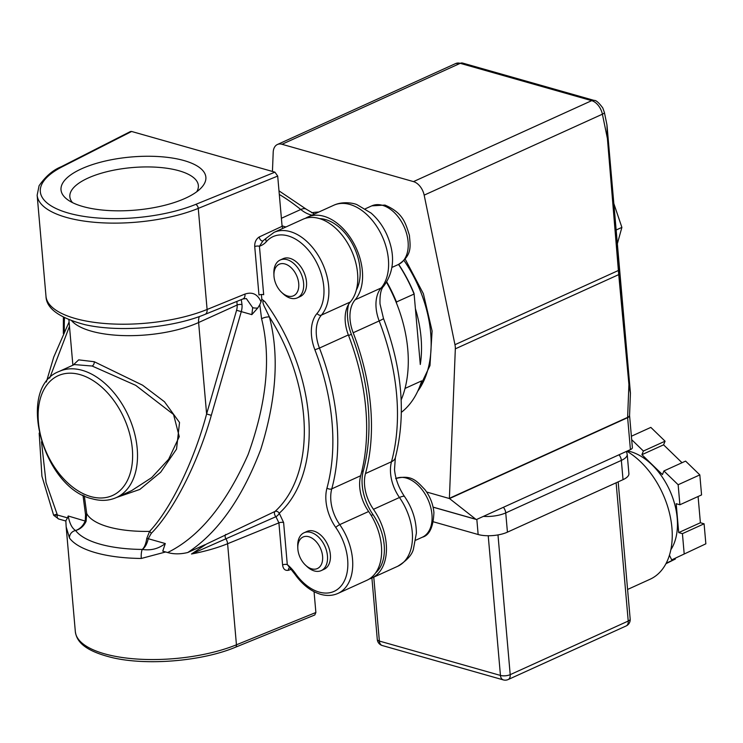 <?xml version="1.0" encoding="UTF-8"?>
<svg xmlns="http://www.w3.org/2000/svg" width="743" height="743" viewBox="0 0 743 743"><rect width="100%" height="100%" fill="white"/><g stroke="black" fill="none" stroke-linecap="round" stroke-linejoin="round"><path stroke-width="1.11" d="M196.719 191.778A64.502 23.637 -5 0 0 198.362 185.518A64.502 23.637 -5 0 0 157.367 167.268A64.502 23.637 -5 0 0 88.064 178.069A64.502 23.637 -5 0 0 69.851 196.765A64.502 23.637 -5 0 0 72.545 202.644M81.544 168.81A72.703 26.646 -5 0 0 67.78 199.821A72.703 26.646 -5 0 0 185.332 198.279A72.703 26.646 -5 0 0 200.926 188.174A72.703 26.646 -5 0 0 172.71 158.101A72.703 26.646 -5 0 0 81.544 168.81M613.857 203.638L621.891 227.395L617.359 243.704M131.595 490.64L151.683 477.61L168.633 459.267L179.267 436.643L173.556 414.501L135.7 385.338L92.132 366.03L74.291 364.572M283.612 522.533A3.464 1.272 -5 0 0 278.904 522.858L275.913 516.691A3.464 1.347 134.7 0 0 279.266 513.237L283.612 522.533L287.29 564.578A37.066 23.915 65.6 0 1 295.5 573.577A45.007 29.033 -114.4 0 0 319.174 592.087A45.007 29.033 -114.4 0 0 346.582 574.831A45.007 29.033 -114.4 0 0 335.771 527.474A37.066 23.915 65.6 0 1 326.985 488.03A186.948 120.617 -114.4 0 0 314.893 349.795A37.066 23.915 65.6 0 1 317.047 313.453A3.464 2.535 40.8 0 0 321.413 315.116A48.471 31.271 65.6 0 0 324.496 268.297A48.471 31.271 65.6 0 0 290.141 231.593A48.471 31.271 65.6 0 0 274.028 232.383L302.93 219.259A48.471 31.271 65.6 0 1 319.044 218.461A48.471 31.271 65.6 0 1 353.399 255.174A48.471 31.271 65.6 0 1 350.306 301.992A33.611 21.686 -114.4 0 0 348.356 334.935A190.412 122.846 65.6 0 1 360.671 475.734A33.611 21.686 -114.4 0 0 368.639 511.5A48.471 31.271 65.6 0 1 366.884 580.283L337.981 593.406A48.471 31.271 65.6 0 0 339.737 524.623L368.639 511.5M73.148 365.092L78.674 359.863L94.259 361.73L142.591 385.199L164.463 401.74L179.527 422.498L176.537 449.106L160.692 472.214L139.823 489.442L116.605 497.448M261.582 318.747L259.809 304.658L257.765 308.011L251.831 314.633L252.694 307.667L246.342 298.584L242.998 298.927A6.928 4.152 -112.1 0 0 244.995 294.061C252.406 291.637 257.747 294.237 261.016 301.853L261.815 299.169L264.935 301.714C260.867 298.556 263.895 305.921 265 307.806L269.403 316.917C279.368 354.978 276.47 399.177 260.737 449.506C242.06 498.479 217.736 532.815 187.765 552.513C180.447 554.269 173.732 554.269 167.639 552.532C199.078 537.115 225.891 504.488 248.06 454.67C266.728 402.855 271.241 357.55 261.582 318.747A6.928 2.814 -13.1 0 1 269.403 316.917A150.597 97.157 -114.4 0 1 275.04 511.425A3.464 2.591 -132.2 0 1 279.266 513.237A154.061 99.395 65.6 0 0 264.935 301.714M259.809 304.658L261.016 301.853M322.583 556.284A17.312 11.164 65.6 0 1 305.475 565.117A17.312 11.164 65.6 0 1 297.869 549.272A17.312 11.164 65.6 0 1 297.804 548.232A17.312 11.164 65.6 0 1 309.227 536.855A17.312 11.164 65.6 0 1 322.583 556.284M297.804 548.232L297.729 546.226A20.776 13.402 65.6 0 1 304.045 532.768A20.776 13.402 65.6 0 1 327.459 555.894A20.776 13.402 65.6 0 1 321.227 570.596A20.776 13.402 65.6 0 1 306.933 566.491L305.475 565.117M304.045 532.768L306.933 531.459A20.776 13.402 65.6 0 1 330.356 554.575A20.776 13.402 65.6 0 1 324.115 569.277L321.227 570.596M284.959 263.969A17.312 11.164 65.6 0 1 298.723 283.529A17.312 11.164 65.6 0 1 287.764 296.058A17.312 11.164 65.6 0 1 281.616 292.361A17.312 11.164 65.6 0 1 273.944 275.477A17.312 11.164 65.6 0 1 284.959 263.969M273.944 275.477L273.87 273.47A20.776 13.402 65.6 0 1 280.185 260.013A20.776 13.402 65.6 0 1 287.086 259.669A20.776 13.402 65.6 0 1 302.717 278.235A20.776 13.402 65.6 0 1 297.367 297.841A20.776 13.402 65.6 0 1 290.457 298.175A20.776 13.402 65.6 0 1 283.074 293.736L281.616 292.361M280.185 260.013L283.074 258.694A20.776 13.402 65.6 0 1 289.974 258.36A20.776 13.402 65.6 0 1 305.614 276.925A20.776 13.402 65.6 0 1 300.256 296.522L297.367 297.841M369.215 579.029A48.471 31.271 -114.4 0 0 371.695 578.091A48.471 31.271 -114.4 0 0 373.46 509.308A33.611 21.686 65.6 0 1 364.59 485.402A33.611 21.686 65.6 0 1 365.491 473.542A190.412 122.846 -114.4 0 0 353.176 332.753A33.611 21.686 65.6 0 1 350.092 319.759A33.611 21.686 65.6 0 1 355.126 299.8A48.471 31.271 -114.4 0 0 353.074 242.042A48.471 31.271 -114.4 0 0 307.741 217.067A48.471 31.271 -114.4 0 0 305.41 218.321M386.546 282.331A114.246 73.706 65.6 0 1 407.768 349.349A114.246 73.706 65.6 0 1 401.164 399.938M414.074 293.513L415.393 308.633A103.166 66.564 65.6 0 1 420.287 364.497L414.074 293.513A109.054 70.362 -114.4 0 0 398.685 264.359M319.657 218.646A43.28 27.918 65.6 0 1 325.592 219.584A43.28 27.918 65.6 0 1 354.931 249.063A43.28 27.918 65.6 0 1 356.343 290.03M627.594 589.459L650.088 579.243A72.703 46.902 -114.4 0 0 670.743 519.06A72.703 46.902 -114.4 0 0 626.851 451.224M670.836 549.764A58.855 37.967 -114.4 0 0 671.059 493.445A58.855 37.967 -114.4 0 0 630.426 451.605A58.855 37.967 -114.4 0 0 627.538 450.917M433.475 521.827L478.148 534.514A20.776 7.616 -5 0 0 507.432 532.155L623.033 479.653A20.776 7.616 -5 0 0 628.903 473.635L627.213 454.382A20.776 7.616 175 0 1 621.352 460.4A6.928 4.467 -114.4 0 0 619.003 454.79M682.018 462.722L663.583 444.834L665.069 441.193L643.392 451.038L641.906 454.679L662.431 474.591L663.917 470.951L685.594 461.106L699.822 474.898L701.568 494.922L679.891 504.766L676.186 503.717L678.712 532.592L700.389 522.747L698.095 496.5M641.906 454.679L663.583 444.834M678.712 532.592L682.427 533.65L704.095 523.806L700.389 522.747M666.23 563.166L675.378 559.015L675.071 558.355M669.146 556.135L669.787 555.848M671.7 559.888L705.85 543.82L671.7 559.888L669.443 555.207M631.383 436.234L650.84 427.392L665.069 441.193M675.378 559.015L665.942 563.714M684.173 553.665L682.427 533.65M704.095 523.806L705.85 543.82M679.891 504.766L678.145 484.742L663.917 470.951M678.145 484.742L699.822 474.898M643.392 451.038L631.689 439.68M348.597 304.361A41.543 26.804 -114.4 0 0 351.365 334.285A186.948 120.617 65.6 0 1 363.308 470.876A41.543 26.804 -114.4 0 0 372.995 514.611A43.28 27.918 65.6 0 1 375.679 572.825M420.287 364.497L415.393 308.633M396.093 302.132L414.074 294.052A110.791 71.477 -114.4 0 0 398.527 264.434M318.84 212.034A110.791 71.477 -114.4 0 0 311.661 212.767M401.387 412.319A110.791 71.477 -114.4 0 0 421.671 380.871L405.019 388.431M386.778 281.95A110.791 71.477 -114.4 0 1 396.493 302.039L396.613 303.432M285.962 226.968A33.611 21.686 65.6 0 1 282.043 225.742M426.631 492.005L449.524 498.572L627.631 417.668A6.928 2.535 -5 0 0 629.581 415.662L632.377 447.602A6.928 2.535 175 0 1 630.426 449.608L627.631 417.668A2.08 1.337 65.6 0 1 627.621 417.371L628.922 384.465A2.08 1.18 -5.3 0 0 629.507 383.574L606.994 125.196L608.043 138.263L607.412 138.532L606.947 124.861L604.393 112.444L602.787 107.949C598.83 102.618 595.951 100.101 594.149 100.416A6.928 4.644 -74.2 0 0 591.697 100.658L460.233 63.331A6.928 4.644 -74.2 0 1 462.685 63.09L455.626 63.564A13.848 8.935 -114.4 0 1 460.233 63.331L282.006 144.281A13.848 8.935 -114.4 0 0 277.408 144.504A13.848 8.935 -114.4 0 0 273.201 152.278L272.44 171.447M449.394 498.469A2.08 1.337 65.6 0 1 449.394 498.312L627.621 417.371A6.928 3.251 2.3 0 0 629.572 415.226L630.435 393.168A2.08 1.885 -2.4 0 0 630.435 393.093L630.426 392.982M606.947 124.861L630.435 393.168A2.08 1.885 -2.4 0 1 630.435 393.307L628.922 384.465L618.733 274.613L607.412 138.532L602.397 114.19A6.928 1.755 -11.6 0 0 604.393 112.444M449.524 498.572L475.808 519.246A2.08 1.393 105.8 0 0 476.142 519.413A2.08 1.393 105.8 0 0 476.885 519.338L630.426 449.608M608.043 138.263L619.318 273.721A2.08 1.18 174.7 0 1 618.733 274.613L455.329 348.839A13.848 8.935 -114.4 0 0 454.967 344.696L424.169 195.14A13.848 8.935 -114.4 0 0 413.479 181.608L282.006 144.281M619.003 270.211L454.967 344.696M449.394 498.312L455.329 348.839M274.938 172.162L277.696 176.072L198.26 208.393A3.464 2.071 -112.1 0 0 195.678 204.409L274.938 172.162L204.046 152.036M39.175 433.076L41.924 476.226L53.672 515.289L58.669 518.985A3.464 2.322 -74.2 0 1 57.387 515.001L67.502 517.871L65.83 520.797L66.173 526.926L65.848 520.927M56.366 514.342C52.512 515.438 52.846 515.661 57.387 515.001L46.057 482.597L41.506 441.806M206.359 544.108L275.04 511.425A3.464 2.136 65 0 0 275.913 516.691L191.49 553.999L206.359 544.108M69.48 326.353L49.688 378.076M165.67 551.975L141.3 558.457A96.934 35.525 175 0 1 69.508 538.081A6.928 6.288 -36.5 0 1 75.628 530.521C80.012 528.96 83.225 525.728 85.259 520.834L85.538 514.676A3.464 1.356 168.4 0 0 86.708 513.534L86.086 521.317L68.198 515.995C69.61 523.536 72.09 528.384 75.628 530.521C80.365 529.155 83.848 526.09 86.086 521.317M67.502 517.871L68.198 515.995M69.508 538.081L66.173 526.926L75.331 631.615A96.934 35.525 -5 0 0 133.954 658.818A96.934 35.525 -5 0 0 236.441 644.803L315.877 612.492L314.791 614.963L235.447 647.237A3.464 2.071 -112.1 0 0 236.441 644.803L227.599 543.727A6.928 4.152 -112.1 0 0 226.002 538.972A3.464 2.099 64.9 0 1 225.733 534.44M141.3 558.457A6.928 1.653 -89.4 0 1 142.294 549.439C150.857 550.739 158.519 548.78 165.29 543.551L162.754 551.148L167.639 552.532M251.831 314.633L236.58 310.277A10.383 6.966 105.8 0 0 237.128 305.029L236.906 301.398M71.802 320.93A76.167 27.918 175 0 0 198.613 322.518L237.128 305.029A3.464 1.272 175 0 1 242.004 304.639L241.28 299.624M146.724 538.536L149.584 531.384A3.464 1.319 -136.3 0 1 151.275 533.344L148.228 538.712L146.724 538.536C145.962 543.727 144.486 547.368 142.294 549.439C145.108 547.442 147.086 543.867 148.228 538.712L165.29 543.551M62.533 166.608A3.464 2.387 63 0 0 61.242 166.729L130.415 131.557L131.622 131.474L62.533 166.608A93.479 34.262 -5 0 0 68.412 213.074A93.479 34.262 -5 0 0 195.678 204.409M84.303 495.795L86.708 513.534A76.167 27.918 -5 0 0 149.584 531.384C170.686 509.113 194.109 460.892 206.61 413.972L236.58 310.277M85.538 514.676L82.965 495.126M242.004 304.639A13.848 9.287 105.8 0 1 241.271 311.642L211.309 415.337L206.61 413.972L198.613 322.518A13.848 8.935 65.6 0 1 199.356 316.537M211.309 415.337C198.075 462.592 173.425 511.054 151.275 533.344M277.696 176.072L282.099 226.318L282.777 228.417M254.728 246.565A3.464 1.272 175 0 1 259.437 246.239L263.681 294.702A3.464 1.272 -5 0 0 258.963 295.017L254.728 246.565C254.552 242.292 256.047 239.088 259.214 236.971A3.464 2.015 -114.7 0 0 262.938 240.899M317.047 313.453A45.007 29.033 -114.4 0 0 311.8 254.561A45.007 29.033 -114.4 0 0 266.458 241.559A37.066 23.915 65.6 0 1 259.437 246.239L262.966 240.89M290.931 569.398L288.377 570.299C285.08 570.819 283.148 569.017 282.581 564.894A3.464 1.272 -5 0 1 287.29 564.578L295.082 574.478A3.464 0.752 144.7 0 1 295.5 573.577M288.377 570.299A3.464 2.127 70.5 0 1 289.408 567.856M204.901 544.73L187.765 552.513M261.406 294.507L261.815 299.169M315.877 612.492L314.057 591.697M203.285 151.823L131.622 131.474M616.161 229.996L621.891 227.395M82.167 370.311A69.238 44.673 65.6 0 1 134.279 432.203A69.238 44.673 65.6 0 1 116.419 497.531C108.989 500.828 100.899 501.246 92.169 498.794C42.955 488.04 15.575 387.688 59.152 371.444A69.238 44.673 65.6 0 1 82.167 370.311M94.259 361.73A3.464 2.303 -73.9 0 1 92.132 366.03M90.711 496.556A65.783 42.435 -114.4 0 0 132.328 448.921A65.783 42.435 -114.4 0 0 80.04 374.621A65.783 42.435 -114.4 0 0 38.422 422.256A65.783 42.435 -114.4 0 0 90.711 496.556M252.694 307.667A6.928 2.535 -5 0 0 257.765 308.011M365.491 473.542L391.496 461.728A13.848 8.359 15.3 0 0 395.35 457.688C406.217 414.835 402.269 368.435 383.49 318.496A13.848 0.947 -21.1 0 1 379.181 320.939A33.611 21.686 65.6 0 1 376.107 307.946A33.611 21.686 65.6 0 1 381.14 287.987A13.848 10.142 40.8 0 0 383.815 286.009C394.31 271.464 395.341 254.385 386.908 234.788C383.026 226.16 377.76 218.934 371.091 213.083L357.039 204.696C354.569 203.433 343.396 200.768 333.756 205.254A48.471 31.271 -114.4 0 1 379.079 230.228A48.471 31.271 -114.4 0 1 381.14 287.987L355.126 299.8M373.46 509.308L399.465 497.494A13.848 2.935 -35 0 1 404.582 496.603C412.328 507.933 416.266 520.128 416.377 533.168L413.405 549.216C411.966 554.984 406.737 560.668 397.709 566.277A48.471 31.271 -114.4 0 0 399.465 497.494A33.611 21.686 65.6 0 1 390.595 473.588A33.611 21.686 65.6 0 1 391.496 461.728A190.412 122.846 -114.4 0 0 379.181 320.939L353.176 332.753M417.715 391.255A103.166 66.564 -114.4 0 0 403.997 260.496M396.103 478.418A32.2 20.776 65.6 0 1 431.952 514.453A32.2 20.776 65.6 0 1 422.284 537.245C429.463 535.322 433.336 527.056 433.912 512.447C433.076 504.088 430.067 496.463 424.894 489.572C417.102 481.631 412.003 474.155 395.657 478.613M382.496 205.328A32.2 20.776 65.6 0 1 406.727 234.101A32.2 20.776 65.6 0 1 398.424 264.48C412.532 255.109 410.266 246.342 409.402 235.252C405.409 222.891 403.115 212.851 384.948 205.077L371.797 205.848A32.2 20.776 65.6 0 1 382.496 205.328M623.033 479.653L621.352 460.4L505.742 512.902A6.928 4.467 -114.4 0 0 503.392 507.302M507.432 532.155L505.742 512.902A20.776 7.616 175 0 1 483.396 516.385M476.83 519.366L478.148 534.514M373.775 577.144L379.367 641.06A6.928 2.535 -5 0 1 377.286 639.472A6.928 6.928 0 0 0 382.292 645.537A6.928 4.644 -74.2 0 1 379.367 641.06L500.448 675.433A6.928 2.535 -5 0 0 510.209 674.653L628.225 621.055A6.928 2.535 -5 0 0 630.175 619.049L618.176 481.863M382.292 645.537L503.373 679.91A6.928 4.644 -74.2 0 1 500.448 675.433L488.225 535.749M503.373 679.91A6.928 6.928 0 0 0 508.128 679.557A6.928 4.467 -114.4 0 0 510.209 674.653L497.986 534.923M508.128 679.557L626.145 625.95A6.928 4.467 -114.4 0 0 628.225 621.055L616.123 482.792M372.995 514.611L371.203 515.428M363.308 470.876L361.739 471.591M351.365 334.285L348.588 335.548M278.996 190.858L306.553 209.387A13.848 6.492 129 0 0 300.757 209.498A190.412 122.846 -114.4 0 0 279.303 194.452M311.976 215.154A33.611 21.686 65.6 0 1 300.757 209.498L281.393 218.293M424.169 195.14L602.397 114.19A13.848 8.935 -114.4 0 0 591.697 100.658L413.479 181.608M433.076 507.116L475.808 519.246M619.318 273.721L629.507 383.574M45.992 296.281A96.934 35.525 -5 0 0 104.614 323.484A96.934 35.525 -5 0 0 207.102 309.478L198.26 208.393A96.934 35.525 175 0 1 95.773 222.398A96.934 35.525 175 0 1 37.15 195.195L45.992 296.281C46.27 308.364 59.199 317.818 84.786 324.626C119.131 332.576 172.367 328.025 205.105 314.345A6.928 4.152 -112.1 0 0 207.102 309.478L244.995 294.061M142.294 549.439A90.014 32.989 175 0 1 75.628 530.521M282.581 564.894L278.904 522.858L227.599 543.727A96.934 35.525 175 0 1 191.49 553.999M259.214 236.971L282.099 226.318M266.458 241.559A3.464 2.545 -138.5 0 1 266.273 238.178L262.892 240.927M314.893 349.795L319.453 348.068A190.412 122.846 65.6 0 1 331.768 488.857A33.611 21.686 -114.4 0 0 339.737 524.623A3.464 0.734 -35 0 0 335.771 527.474M350.306 301.992L321.413 315.116A33.611 21.686 -114.4 0 0 319.453 348.068L348.356 334.935M326.985 488.03A3.464 2.09 15.3 0 0 331.768 488.857L360.671 475.734M64.474 317.865A186.948 120.617 -114.4 0 0 64.316 331.462M131.641 490.621L116.419 497.531M337.981 593.406C332.641 595.765 326.855 596.072 320.642 594.326C311.001 591.382 302.485 584.769 295.082 574.478M395.35 457.688L394.505 469.576C395.443 479.077 398.796 488.086 404.582 496.603M383.815 286.009C380.983 288.767 379.71 294.739 380.017 303.933L383.49 318.496M417.018 392.694L429.974 365.593L432.101 330.988L423.389 293.736L405.186 259.121M415.829 540.17L422.284 537.245M391.97 267.415L398.424 264.48M627.213 454.382L626.423 451.419M626.145 625.95A6.928 6.928 0 0 0 630.175 619.049M377.286 639.472L371.909 577.998M365.333 208.783L371.797 205.848M306.553 209.387L314.493 214.012M307.741 217.067L333.756 205.254M371.695 578.091L397.709 566.277M462.685 63.09L594.149 100.416M476.142 519.413L433.095 507.19M277.408 144.504L455.626 63.564M58.669 518.985L65.839 521.019M46.345 381.995L53.737 357.095L69.09 321.979M205.105 314.345L242.998 298.927M61.242 166.729C52.967 170.045 45.574 176.379 39.082 185.731L37.15 195.195M235.447 647.237C202.254 661.149 147.513 665.83 112.704 657.731C81.024 650.097 76.473 639.324 75.331 631.615M274.028 232.383L266.273 238.178M63.387 317.326L63.35 333.514M74.374 364.534L59.152 371.444M68.904 319.834L72.879 365.212"/></g></svg>
